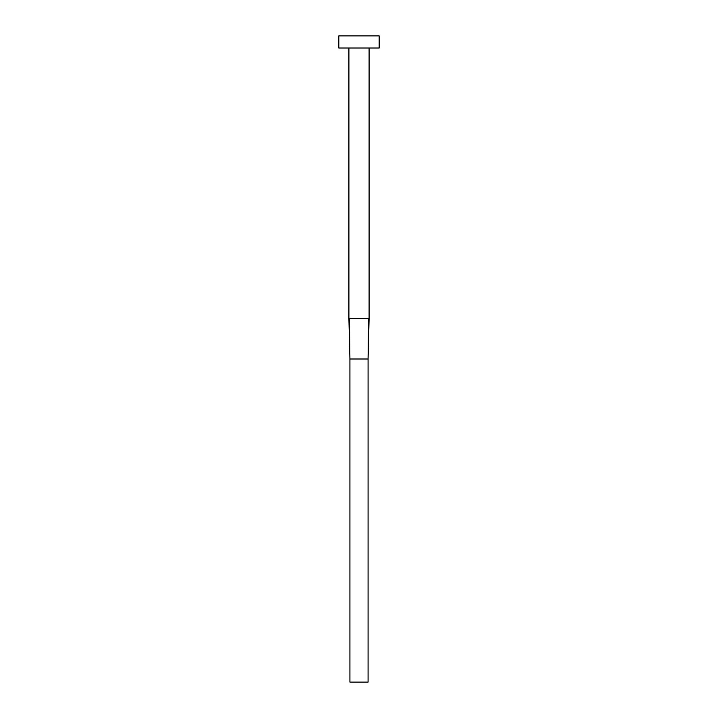 <?xml version="1.0" encoding="UTF-8"?>
<svg xmlns="http://www.w3.org/2000/svg" width="718" height="718" viewBox="0 0 718 718"><rect width="100%" height="100%" fill="white"/><g stroke="black" fill="none" stroke-linecap="round" stroke-linejoin="round"><path stroke-width="0.54" stroke-dasharray="3.59 2.69" d="M369.097 48.016L348.903 48.016L369.097 48.016M338.806 48.016L379.194 48.016M338.806 35.9L379.194 35.9M348.903 318.613L369.097 318.613M368.576 318.613L368.083 359L349.917 359L349.424 318.613M368.083 359L368.083 682.1L349.917 682.1L349.917 359"/><path stroke-width="1.08" d="M369.097 48.016L369.097 318.613L348.903 318.613L348.903 48.016M379.194 48.016L338.806 48.016L338.806 35.9L379.194 35.9L379.194 48.016M368.576 318.613L368.083 359L349.917 359L349.424 318.613M369.097 318.613L368.083 359L368.083 682.1L349.917 682.1L349.917 359L348.903 318.613"/></g></svg>
